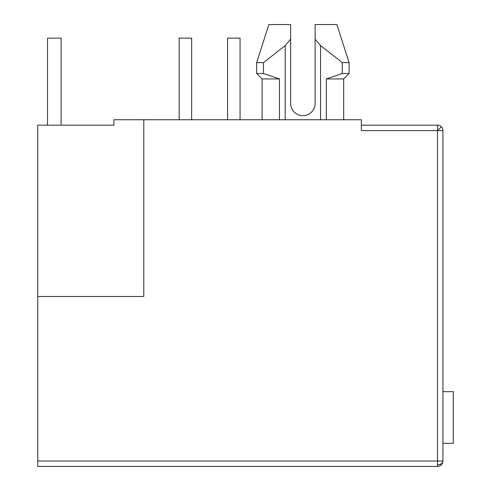 <?xml version="1.0" encoding="UTF-8"?>
<svg xmlns="http://www.w3.org/2000/svg" width="491" height="491" viewBox="0 0 491 491"><rect width="100%" height="100%" fill="white"/><g stroke="black" fill="none" stroke-linecap="round" stroke-linejoin="round"><path stroke-width="0.74" d="M442.925 130.606L442.925 461.012L37.739 461.012L37.739 296.49L143.795 296.49L143.795 119.73L361.345 119.73L361.345 130.606L437.487 130.606L437.487 125.168A5.438 5.438 0 0 1 442.925 130.606L437.487 130.606L437.487 464.854A5.438 3.848 -0 0 0 442.925 461.012A5.438 5.438 0 0 1 437.487 466.45L37.739 466.45L37.739 461.012M315.118 103.411A12.238 12.238 0 0 1 302.879 115.649A12.238 12.238 0 0 0 315.118 103.411L315.118 39.188L320.555 45.559L342.295 62.621L342.295 73.497L326.319 78.941L326.319 119.73M37.739 296.49L37.739 125.168L113.881 125.168L113.881 119.73L143.795 119.73M361.345 125.168L437.487 125.168A5.438 5.438 0 0 1 441.335 126.758L437.487 130.606M279.44 119.73L279.44 78.941L262.09 78.941L262.09 119.73M343.669 119.73L343.669 78.941L326.319 78.941M263.464 62.621L285.203 45.559L290.641 39.188L290.641 24.55L268.884 24.55L256.652 62.621L263.464 62.621L263.464 73.497L279.44 78.941L263.464 73.497L256.652 73.497L262.09 78.941M343.669 78.941L349.107 73.497L342.295 73.497M315.118 24.55L315.118 39.188L315.118 24.55L336.869 24.55L349.107 62.621L342.295 62.621M290.641 103.411A12.238 12.238 0 0 0 302.879 115.649A12.238 12.238 0 0 1 290.641 103.411L290.641 39.188M285.203 119.73L285.203 45.559M320.555 45.559L320.555 119.73M442.925 391.665L453.261 391.665L453.261 443.336L442.925 443.336M47.529 125.168L47.529 38.145L61.123 38.145L61.123 125.168M191.656 119.73L191.656 38.145L179.147 38.145L179.147 119.73M240.062 119.73L240.062 38.145L227.554 38.145L227.554 119.73M437.487 466.45L437.487 464.854M268.884 24.55L256.652 62.621L256.652 73.497M336.869 24.55L349.107 62.621L349.107 73.497"/></g></svg>
